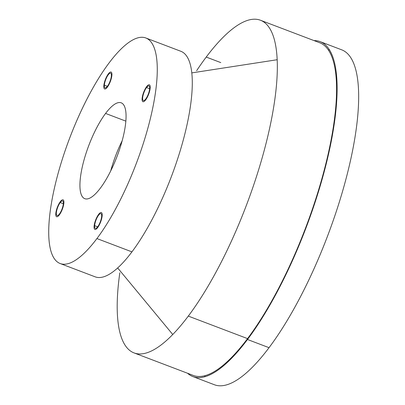 <?xml version="1.0" encoding="UTF-8"?>
<svg xmlns="http://www.w3.org/2000/svg" width="405" height="405" viewBox="0 0 405 405"><rect width="100%" height="100%" fill="white"/><g stroke="black" fill="none" stroke-linecap="round" stroke-linejoin="round"><path stroke-width="0.61" d="M125.854 121.141L105.578 113.435A51.273 15.147 110.8 0 1 121.211 102.829A51.273 15.147 110.8 0 1 123.12 137.098A51.273 15.147 110.8 0 1 100.415 188.072A51.273 15.147 110.8 0 1 80.069 181.303A51.273 15.147 110.8 0 1 105.578 113.435A51.273 15.147 110.8 0 1 125.925 120.204A51.273 15.147 110.8 0 1 100.415 188.072A51.273 15.147 110.8 0 1 84.782 198.678A51.273 15.147 110.8 0 1 82.873 164.41A51.273 15.147 110.8 0 1 105.578 113.435L125.854 121.141M109.072 62.947A120.639 35.645 -69.2 0 0 49.051 222.634A120.639 35.645 -69.2 0 0 96.922 238.56A120.639 35.645 -69.2 0 0 156.943 78.874A120.639 35.645 -69.2 0 0 109.072 62.947A120.639 35.645 110.8 0 1 145.856 37.989A120.639 35.645 110.8 0 1 150.346 118.624A120.639 35.645 110.8 0 1 96.922 238.56A120.639 35.645 110.8 0 1 60.137 263.523A120.639 35.645 110.8 0 1 55.647 182.883A120.639 35.645 110.8 0 1 109.072 62.947M101.64 216.326A7.842 2.319 110.8 0 1 97.742 226.709A7.842 2.319 110.8 0 1 94.628 225.671A7.842 2.319 110.8 0 1 98.531 215.293A7.842 2.319 110.8 0 1 101.64 216.326A7.842 2.319 110.8 0 1 99.088 224.527A7.842 2.319 110.8 0 1 95.347 228.329A7.842 2.319 110.8 0 1 94.628 225.671L97.651 226.82L94.628 225.671A7.842 2.319 110.8 0 1 97.18 217.475A7.842 2.319 110.8 0 1 100.921 213.668A7.842 2.319 110.8 0 1 101.64 216.326M59.444 213.967A7.842 2.319 110.8 0 1 56.33 212.929A7.842 2.319 110.8 0 1 60.234 202.551A7.842 2.319 110.8 0 1 63.347 203.583A7.842 2.319 110.8 0 1 59.444 213.967A7.842 2.319 110.8 0 1 57.054 215.587A7.842 2.319 110.8 0 1 56.761 210.347A7.842 2.319 110.8 0 1 60.234 202.551L63.332 203.73L60.234 202.551A7.842 2.319 110.8 0 1 62.623 200.926A7.842 2.319 110.8 0 1 62.917 206.17A7.842 2.319 110.8 0 1 59.444 213.967M104.348 85.182A7.842 2.319 110.8 0 1 108.251 74.798A7.842 2.319 110.8 0 1 111.365 75.836A7.842 2.319 110.8 0 1 107.462 86.214A7.842 2.319 110.8 0 1 104.348 85.182A7.842 2.319 110.8 0 1 106.9 76.985A7.842 2.319 110.8 0 1 110.641 73.178A7.842 2.319 110.8 0 1 111.365 75.836A7.842 2.319 110.8 0 1 108.813 84.032A7.842 2.319 110.8 0 1 105.072 87.839A7.842 2.319 110.8 0 1 104.348 85.182L107.376 86.331L104.348 85.182M146.549 87.541A7.842 2.319 110.8 0 1 149.658 88.579A7.842 2.319 110.8 0 1 145.76 98.957A7.842 2.319 110.8 0 1 142.646 97.924A7.842 2.319 110.8 0 1 146.549 87.541A7.842 2.319 110.8 0 1 148.939 85.921A7.842 2.319 110.8 0 1 149.232 91.16A7.842 2.319 110.8 0 1 145.76 98.957A7.842 2.319 110.8 0 1 143.365 100.582A7.842 2.319 110.8 0 1 143.076 95.337A7.842 2.319 110.8 0 1 146.549 87.541L149.648 88.72L146.549 87.541M60.137 263.523L95.15 276.828A120.639 35.645 -69.2 0 0 131.934 251.869L96.922 238.56L131.934 251.869A120.639 35.645 -69.2 0 0 191.955 92.183A120.639 35.645 -69.2 0 0 180.868 51.293L145.856 37.989M122.178 140.748A51.273 15.147 -69.2 0 0 110.686 170.976A51.273 15.147 -69.2 0 1 122.178 140.748M270.844 302.601A114.605 33.863 -69.2 0 0 272.287 300.707L271.978 300.591L272.287 300.707A114.605 33.863 -69.2 0 0 272.59 300.302M329.108 151.597A114.605 33.863 -69.2 0 0 329.331 148.721M192.866 376.559L214.412 384.75A179.147 52.934 -69.2 0 0 269.036 347.682L247.49 339.496A179.147 52.934 110.8 0 1 192.866 376.559A179.147 52.934 110.8 0 1 187.566 373.253M204.631 375.749A179.147 52.934 -69.2 0 0 205.168 376.64M134.045 352.912L193.296 375.435A177.942 52.574 -69.2 0 0 247.551 338.615L188.3 316.097A177.942 52.574 110.8 0 1 134.045 352.912A177.942 52.574 110.8 0 1 117.693 292.602A177.942 52.574 110.8 0 1 119.819 272.778M196.622 70.708A177.942 52.574 110.8 0 1 206.226 57.064L220.781 62.598L206.226 57.064A177.942 52.574 110.8 0 1 260.481 20.25A177.942 52.574 110.8 0 1 276.833 80.56A177.942 52.574 110.8 0 1 188.3 316.097L247.551 338.615A177.942 52.574 -69.2 0 0 326.354 161.706A177.942 52.574 -69.2 0 0 319.732 42.768L260.481 20.25M247.49 339.496L269.036 347.682A179.147 52.934 -69.2 0 0 348.376 169.579A179.147 52.934 -69.2 0 0 341.709 49.83L320.163 41.644A179.147 52.934 110.8 0 1 326.83 161.387A179.147 52.934 110.8 0 1 247.49 339.496M329.407 49.754A179.147 52.934 -69.2 0 0 328.414 50.063M314.002 40.591A179.147 52.934 110.8 0 1 320.163 41.644M146.61 86.665A9.047 2.673 110.8 0 1 149.369 84.792A9.047 2.673 110.8 0 1 149.703 90.841A9.047 2.673 110.8 0 1 145.699 99.838A9.047 2.673 110.8 0 1 142.94 101.706A9.047 2.673 110.8 0 1 142.601 95.661A9.047 2.673 110.8 0 1 146.61 86.665M103.812 85.9A9.047 2.673 110.8 0 1 106.753 76.439A9.047 2.673 110.8 0 1 111.071 72.049A9.047 2.673 110.8 0 1 111.901 75.117A9.047 2.673 110.8 0 1 108.96 84.574A9.047 2.673 110.8 0 1 104.642 88.968A9.047 2.673 110.8 0 1 103.812 85.9M59.383 214.842A9.047 2.673 110.8 0 1 56.624 216.715A9.047 2.673 110.8 0 1 56.285 210.666A9.047 2.673 110.8 0 1 60.294 201.675A9.047 2.673 110.8 0 1 63.053 199.802A9.047 2.673 110.8 0 1 63.388 205.846A9.047 2.673 110.8 0 1 59.383 214.842M102.181 215.607A9.047 2.673 110.8 0 1 99.235 225.069A9.047 2.673 110.8 0 1 94.922 229.458A9.047 2.673 110.8 0 1 94.087 226.39A9.047 2.673 110.8 0 1 97.033 216.933A9.047 2.673 110.8 0 1 101.351 212.544A9.047 2.673 110.8 0 1 102.181 215.607M191.803 72.895L277.182 59.727M117.673 267.943L172.753 334.495"/></g></svg>
